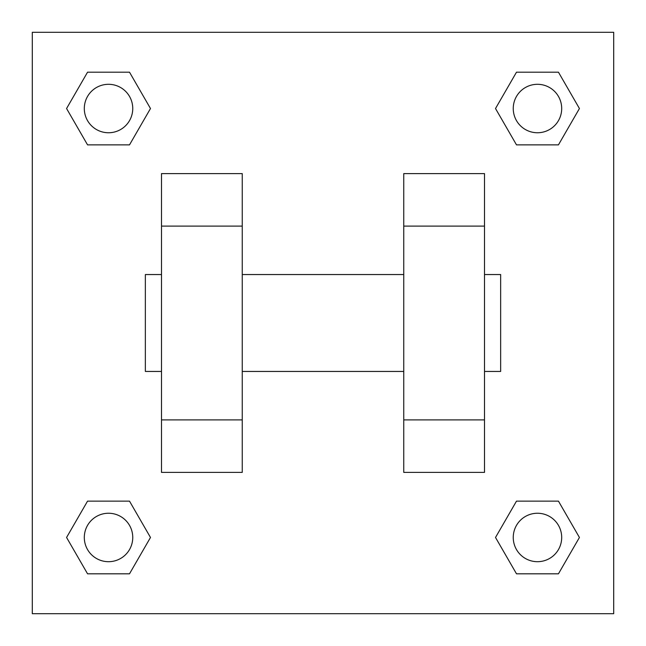 <?xml version="1.0" encoding="UTF-8"?>
<svg xmlns="http://www.w3.org/2000/svg" width="646" height="646" viewBox="0 0 646 646"><rect width="100%" height="100%" fill="white"/><g stroke="black" fill="none" stroke-linecap="round" stroke-linejoin="round"><path stroke-width="0.97" d="M150.486 108.528L129.507 144.865L87.549 144.865L66.57 108.528L87.549 72.191L129.507 72.191L150.486 108.528L129.507 144.865L114.084 144.865M114.084 501.135L129.507 501.135L150.486 537.472L129.507 573.81L87.549 573.81L66.57 537.472L87.549 501.135L129.507 501.135M531.916 144.865L516.493 144.865L495.514 108.528L516.493 72.191L558.451 72.191L579.43 108.528L558.451 144.865L516.493 144.865M495.514 537.472L516.493 501.135L558.451 501.135L579.43 537.472L558.451 573.81L516.493 573.81L495.514 537.472L516.493 501.135L531.916 501.135M32.3 32.3L613.7 32.3L613.7 613.7L32.3 613.7L32.3 32.3M161.5 226.1L161.5 472.387L242.25 472.387L242.25 173.613L161.5 173.613L161.5 226.1L242.25 226.1M403.75 226.1L403.75 472.387L484.5 472.387L484.5 173.613L403.75 173.613L403.75 226.1L484.5 226.1M484.5 371.45L500.65 371.45L500.65 274.55L484.5 274.55M161.5 274.55L145.35 274.55L145.35 371.45L161.5 371.45M161.5 419.9L242.25 419.9M403.75 419.9L484.5 419.9M161.5 472.387L242.25 472.387M403.75 472.387L484.5 472.387M558.451 573.81L516.493 573.81L558.451 573.81L579.43 537.472M516.493 501.135L558.451 501.135L516.493 501.135M561.697 537.472A24.225 24.225 0 0 0 525.36 516.493A24.225 24.225 0 0 0 525.36 558.451A24.225 24.225 0 0 0 561.697 537.472M66.57 537.472L87.549 501.135M129.507 573.81L87.549 573.81L129.507 573.81L150.486 537.472M132.753 537.472A24.225 24.225 0 0 0 96.416 516.493A24.225 24.225 0 0 0 96.416 558.451A24.225 24.225 0 0 0 132.753 537.472M495.514 108.528L516.493 72.191L558.451 72.191L516.493 72.191M579.43 108.528L558.451 144.865M561.697 108.528A24.225 24.225 0 0 0 525.36 87.549A24.225 24.225 0 0 0 525.36 129.507A24.225 24.225 0 0 0 561.697 108.528M66.57 108.528L87.549 72.191L129.507 72.191L87.549 72.191M129.507 144.865L87.549 144.865L129.507 144.865M132.753 108.528A24.225 24.225 0 0 0 96.416 87.549A24.225 24.225 0 0 0 96.416 129.507A24.225 24.225 0 0 0 132.753 108.528M242.25 371.45L403.75 371.45M242.25 274.55L403.75 274.55"/></g></svg>

